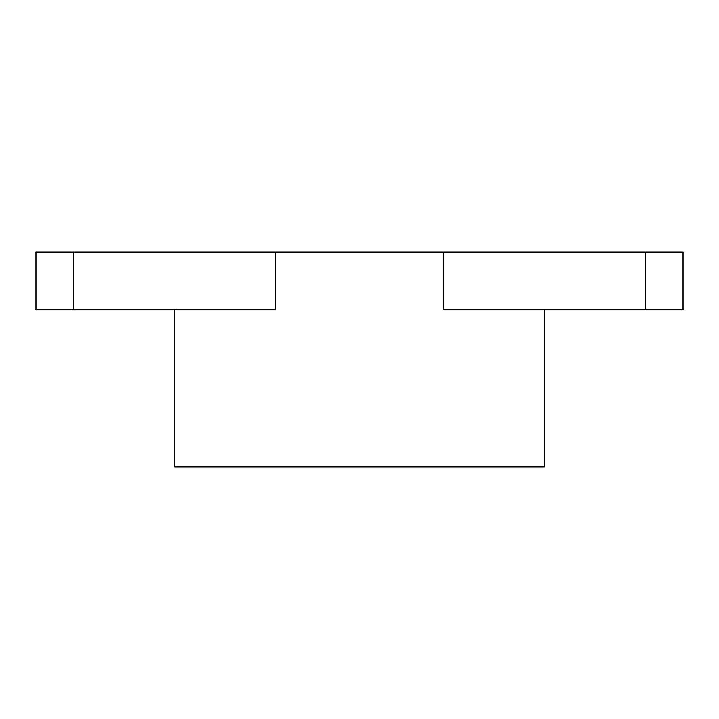 <?xml version="1.0" encoding="UTF-8"?>
<svg xmlns="http://www.w3.org/2000/svg" width="719" height="719" viewBox="0 0 719 719"><rect width="100%" height="100%" fill="white"/><g stroke="black" fill="none" stroke-linecap="round" stroke-linejoin="round"><path stroke-width="1.08" d="M275.458 252.036L275.458 309.808L35.95 309.808L35.95 252.036L683.05 252.036L683.05 309.808L645.231 309.808L645.231 252.036M544.382 309.808L544.382 466.964L174.618 466.964L174.618 309.808M443.542 252.036L443.542 309.808L645.231 309.808M73.769 309.808L73.769 252.036"/></g></svg>
